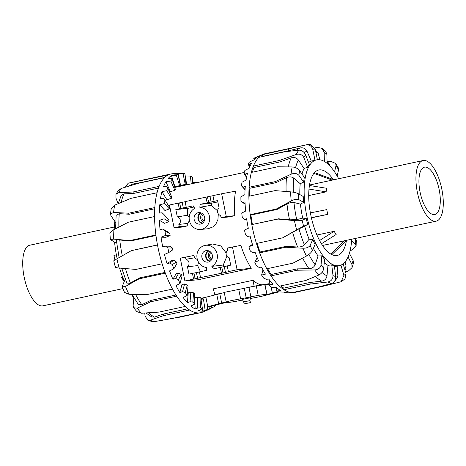 <?xml version="1.0" encoding="UTF-8"?>
<svg xmlns="http://www.w3.org/2000/svg" width="466" height="466" viewBox="0 0 466 466"><rect width="100%" height="100%" fill="white"/><g stroke="black" fill="none" stroke-linecap="round" stroke-linejoin="round"><path stroke-width="0.7" d="M199.821 207.271L200.182 204.335L207.137 202.838L205.978 197.141L185.101 201.632L186.26 207.329L193.221 205.832L194.689 208.378A11.149 10.229 -98 0 0 189.4 220.529A11.149 10.229 -98 0 0 198.982 229.482A11.149 10.229 -98 0 0 200.549 229.464A11.149 10.229 -98 0 0 209.648 218.245A11.149 10.229 -98 0 0 199.821 207.271L211.115 205.32L217.517 210.754M198.242 212.682A5.813 5.336 82 0 1 198.592 212.618A5.813 5.336 82 0 1 204.661 217.441A5.813 5.336 82 0 1 200.561 224.076A5.813 5.336 82 0 1 200.217 224.134A5.813 5.336 82 0 1 194.147 219.311A5.813 5.336 82 0 1 198.242 212.682M244.155 288.314L254.11 286.171L269.208 283.683M232.458 246.939L237.095 269.727L251.279 268.294C247.207 261.88 243.724 254.238 240.835 245.372L227.239 248.063L227.693 250.294A4.171 3.827 82 0 0 226.191 254.529A4.171 3.827 82 0 0 229.22 257.797L230.717 265.154L227.233 265.905L228.392 271.602L230.093 271.451L200.555 277.596L199.396 271.899L206.356 270.397L206.712 267.461A11.149 10.229 82 0 1 197.124 258.508A11.149 10.229 82 0 1 202.419 246.357A11.149 10.229 82 0 1 205.168 245.384A11.149 10.229 82 0 1 216.806 252.945A11.149 10.229 82 0 1 211.844 266.36L223.261 265.026L224.635 266.529M205.168 245.384L212.647 243.998L220.82 245.908L226.15 252.956M226.901 256.189L223.261 265.026M205.972 250.661A5.813 5.336 82 0 1 206.321 250.597A5.813 5.336 82 0 1 212.385 255.42A5.813 5.336 82 0 1 208.29 262.055A5.813 5.336 82 0 1 207.941 262.113A5.813 5.336 82 0 1 201.877 257.29A5.813 5.336 82 0 1 205.972 250.661M242.122 299.265L243.718 301.898L249.986 300.622L250.393 302.615L244.12 303.89L250.393 302.615M216.043 294.465L214.785 294.64L213.323 288.838L253.021 280.287C256.836 283.742 260.5 285.239 264.018 284.778L269.179 284.05M214.785 294.64L224.263 292.601L205.873 297.244L207.807 306.739L218.653 303.774L216.725 294.279M254.11 286.171L253.021 280.287M212.461 256.073A3.879 3.559 82 0 1 212.333 255.158M211.919 259.061A3.879 3.559 82 0 1 210.987 252.432M211.162 260.273A5.33 4.893 82 0 1 209.927 251.483M210.335 261.082A5.33 4.893 82 0 1 206.1 256.504A5.33 4.893 82 0 1 208.908 250.929M209.793 261.461A5.813 5.336 82 0 1 205.657 256.562A5.813 5.336 82 0 1 208.279 250.714M211.844 266.36L213.317 268.899L227.251 265.964M193.92 207.038L187.676 208.384L187.379 215.216L189.219 216.9M189.441 220.715L187.635 223.418L187.815 225.812L181.95 227.076L174.08 227.792L169.443 205.005L185.113 201.696M221.641 193.769L235.586 191.159C234.281 198.347 234.019 206.525 234.794 215.694L228.928 216.958L221.059 217.68L226.278 216.556L221.641 193.769L212.939 195.638L214.098 201.335L217.581 200.59L219.078 207.947A4.171 3.827 -98 0 0 217.575 212.187A4.171 3.827 -98 0 0 220.604 215.449L221.059 217.68M217.843 201.889L211.902 203.164L211.115 205.32M218.315 213.888L217.937 219.463L216.043 223.721L213.032 226.86L208.121 228.73M251.279 268.294L198.003 279.763L184.897 280.963L180.26 258.176L193.856 255.485L194.631 257.797L197.421 259.667M198.598 262.3L197.631 265.603L200.462 271.666M200.555 277.596L193.594 279.093L192.435 273.396L199.407 271.963M192.435 273.396L188.957 274.142L187.46 266.785L197.631 265.603M221.432 273.099L220.272 267.402M187.46 266.785A4.171 3.827 -98 0 0 188.957 262.55A4.171 3.827 -98 0 0 185.934 259.288L194.631 257.797M185.934 259.288L185.48 257.051M193.594 279.093L184.897 280.963M237.095 269.727L228.392 271.602M203.258 214.453A3.879 3.559 -98 0 0 204.19 221.082M204.609 217.179A3.879 3.559 -98 0 0 204.737 218.088M202.203 213.504A5.33 4.893 -98 0 0 203.438 222.294M201.178 212.945A5.33 4.893 -98 0 0 198.37 218.525A5.33 4.893 -98 0 0 202.611 223.103M200.555 212.735A5.813 5.336 -98 0 0 197.934 218.583A5.813 5.336 -98 0 0 202.063 223.482M200.182 204.335L211.902 203.164M214.098 201.335L207.137 202.838M186.26 207.329L179.299 208.832L178.14 203.135M205.978 197.141L212.95 195.703M187.676 208.384L175.822 209.578L177.319 216.94A4.171 3.827 82 0 1 180.342 220.202A4.171 3.827 82 0 1 178.845 224.437L179.299 226.668L187.815 225.812M179.299 226.668L174.08 227.792M177.319 216.94L187.379 215.216M178.845 224.437L187.635 223.418M175.822 209.578L179.299 208.832M226.278 216.556L234.794 215.694M264.822 284.994L269.173 284.126M277.882 291.535L272.534 292.998L274.928 292.7L265.9 294.646L264.21 294.879L266.692 294.18L258.205 295.374L246.188 297.791L244.254 288.297L256.277 285.879L265.003 284.668L266.931 294.163L264.764 284.685M208.89 306.64L226.68 302.37L228.369 302.131L225.888 302.836L234.375 301.642L242.588 300.04M242.221 299.428L250.399 297.762M250.289 298.537L261.176 296.428L278.802 291.908M271.311 286.963L272.342 293.062L271.078 286.852M246.188 297.791L231.404 300.582L218.653 303.774M224.233 292.38L244.254 288.297M202.017 298.094L205.873 297.244M334.489 266.634A54.085 21.43 77.8 0 0 335.037 266.535L339.388 265.603A54.085 21.43 77.8 0 0 351.696 239.355M338.636 178.711A54.085 21.43 77.8 0 0 317.224 159.745A54.085 21.43 77.8 0 0 316.618 159.855A54.085 21.43 77.8 0 0 306.89 216.48A54.085 21.43 77.8 0 0 338.782 265.707A54.085 21.43 77.8 0 0 339.388 265.603M346.465 240.479A43.717 17.324 -102.2 0 1 337.203 255.461A43.717 17.324 -102.2 0 1 310.81 215.146A43.717 17.324 -102.2 0 1 318.802 169.991A43.717 17.324 -102.2 0 1 333.161 179.474M310.467 144.355L306.803 144.716L265.218 153.669A70.948 28.117 77.8 0 0 263.243 154.287A70.948 28.117 77.8 0 0 262.335 154.718A70.948 28.117 77.8 0 0 258.811 157.362A70.948 28.117 77.8 0 0 253.417 166.065A70.948 28.117 77.8 0 0 251.355 172.437A70.948 28.117 77.8 0 0 249.124 187.268A70.948 28.117 77.8 0 0 248.879 196.256A70.948 28.117 77.8 0 0 250.195 214.651A70.948 28.117 77.8 0 0 251.809 224.711A70.948 28.117 77.8 0 0 252.252 226.954A70.948 28.117 77.8 0 0 256.446 243.479A70.948 28.117 77.8 0 0 259.638 252.869A70.948 28.117 77.8 0 0 266.797 268.777A70.948 28.117 77.8 0 0 271.02 275.872A70.948 28.117 77.8 0 0 279.46 286.165A70.948 28.117 77.8 0 0 283.975 289.736A70.948 28.117 77.8 0 0 292.24 292.631A70.948 28.117 77.8 0 0 293.032 292.636A70.948 28.117 77.8 0 0 294.291 292.531A70.948 28.117 77.8 0 0 296.277 292.065L322.449 286.427L341.182 281.726L343.896 275.342L340.908 265.119M298.403 193.74C296.481 192.813 293.871 192.184 290.574 191.846A70.948 28.117 77.8 0 0 291.227 200.898C294.384 199.337 296.918 198.912 298.828 199.623A65.135 25.811 -102.2 0 1 298.403 193.74L303.226 196.506A54.085 21.43 77.8 0 0 303.646 202.39L300.442 204.125L293.959 202.489C291.943 202.151 289.619 202.658 286.98 204.003L277.095 209.432L250.918 215.065A69.3 27.465 77.8 0 0 252.426 224.449L278.598 218.81L277.981 219.072L294.384 220.604A70.948 28.117 77.8 0 0 296.667 229.837L282.623 237.846L256.446 243.479M331.78 283.433C334.454 282.379 335.741 280.066 335.642 276.501A65.135 25.811 -102.2 0 1 332.998 275.575C332.998 279.105 331.239 281.248 327.72 282.006A70.948 28.117 77.8 0 0 331.78 283.433L318.412 286.998L292.24 292.631M280.794 285.874A69.3 27.465 77.8 0 0 283.788 288.122L309.966 282.483L321.686 281.138C324.68 280.596 326.45 278.843 326.981 275.884L327.982 265.335L331.745 264.845L332.998 275.575M309.966 282.483L310.152 284.097L327.72 282.006M331.745 264.845A54.085 21.43 77.8 0 0 334.39 265.777L335.642 276.501M318.866 275.01C321.569 273.612 323.2 271.363 323.759 268.276A65.135 25.811 -102.2 0 1 321.057 264.979C320.404 267.95 318.284 269.604 314.713 269.948A70.948 28.117 77.8 0 0 318.866 275.01L305.632 280.526L279.46 286.165M267.595 268.608A69.3 27.465 77.8 0 0 271.136 274.497L297.308 268.865L308.987 268.707C312.016 268.503 314.061 267.181 315.132 264.735L318.074 255.945L321.831 255.851L321.057 264.979M297.308 268.865L297.192 270.233L314.713 269.948M321.831 255.851A54.085 21.43 77.8 0 0 324.534 259.148L323.759 268.276M306.442 256.055C309.255 254.436 311.253 252.578 312.43 250.481A65.135 25.811 -102.2 0 1 310.135 245.39C308.876 247.3 306.471 248.244 302.923 248.227A70.948 28.117 77.8 0 0 306.442 256.055L292.974 263.144L266.797 268.777M257.098 243.339A69.3 27.465 77.8 0 0 260.04 251.972L286.217 246.339L297.611 247.027C300.599 247.096 302.871 246.363 304.42 244.831L309.127 239.25L312.803 239.442L310.135 245.39M286.217 246.339L285.815 247.23L302.923 248.227M312.803 239.442A54.085 21.43 77.8 0 0 315.092 244.534L312.43 250.481M296.667 229.837L303.611 226.196A65.135 25.811 -102.2 0 1 302.125 220.191C300.419 220.721 297.838 220.855 294.384 220.604M278.598 218.81L289.52 219.835L296.702 219.603L302.69 218.129L306.22 218.449L302.125 220.191M306.22 218.449A54.085 21.43 77.8 0 0 307.706 224.455L303.611 226.196M248.879 196.256L275.051 190.623L290.574 191.846M303.646 202.39L298.828 199.623M291.058 174.237C294.401 172.95 297.017 173.323 298.91 175.356A65.135 25.811 -102.2 0 1 299.626 170.608C297.757 168.401 295.269 167.178 292.159 166.939A70.948 28.117 77.8 0 0 291.058 174.237L275.295 181.629L249.124 187.268L249.834 188.287A69.3 27.465 77.8 0 0 249.601 196.104M298.91 175.356L303.616 182.154A54.085 21.43 77.8 0 1 304.333 177.406L299.626 170.608M251.355 172.437L277.526 166.799L292.159 166.939M296.201 154.462C299.685 153.553 302.23 154.595 303.844 157.584A65.135 25.811 -102.2 0 1 305.568 154.799C304.018 151.706 301.782 150.163 298.852 150.18A70.948 28.117 77.8 0 0 296.201 154.462L279.588 160.432L253.417 166.065L253.987 167.515A69.3 27.465 77.8 0 0 252.397 172.21M303.844 157.584L307.624 167.236A54.085 21.43 77.8 0 1 309.354 164.451L305.568 154.799M258.811 157.362L284.982 151.724L298.852 150.18M306.803 144.716A70.948 28.117 77.8 0 0 305.754 144.996C309.319 144.507 311.655 145.969 312.773 149.388A65.135 25.811 -102.2 0 1 315.208 149.044L310.467 144.361M305.754 144.996L262.335 154.718L262.667 156.343A69.3 27.465 77.8 0 0 262.131 156.646M316.618 159.855L315.575 160.077A54.085 21.43 77.8 0 0 314.975 160.228L311.271 161.067L306.995 151.188C305.556 148.503 303.331 147.419 300.331 147.938L288.838 150.71L288.506 149.079M314.975 160.228L312.773 149.388M314.841 147.827L318.074 147.472L322.064 148.404L324.155 152.184A65.135 25.811 -102.2 0 1 326.887 154.345L325.641 151.223L322.064 148.404M315.412 150.04L318.191 153.273L319.862 159.768M324.377 161.446L324.155 152.184M327.4 161.504L331.023 161.469L335.66 163.426L336.021 165.488A65.135 25.811 -102.2 0 1 338.572 169.77L338.456 168.121L335.666 163.426M327.045 161.026L329.555 164.58L330.015 166.082M334.571 171.855L336.021 165.488M341.182 281.732L345.003 278.901L346.022 273.74A65.135 25.811 -102.2 0 1 343.896 275.342M334.687 281.732L337.92 276.344L337.145 265.783M322.321 285.99L322.449 286.427M343.122 263.808L346.022 273.74M356.111 245.902L356.269 240.077L355.675 238.982A65.135 25.811 -102.2 0 1 355.523 244.417L356.106 245.902L352.785 249.531L350.071 250.825M355.273 238.58L355.675 238.982M352.04 267.624L353.525 263.045L353.112 260.471A65.135 25.811 -102.2 0 1 351.865 264.321L352.034 267.618L348.556 270.833L345.504 271.958M349.395 253.277L353.112 260.471M245.064 189.761L241.499 185.876L242.914 187.163L245.308 186.365A70.127 27.791 77.8 0 0 244.895 194.666L240.899 196.763A69.3 27.465 77.8 0 0 240.939 200.951L242.605 202.559L245 201.871A70.127 27.791 77.8 0 0 245.658 211.069L241.755 213.038A69.3 27.465 77.8 0 0 242.297 217.529L244.213 219.34L246.625 218.77A70.127 27.791 77.8 0 0 248.314 228.282L244.475 230.064A69.3 27.465 77.8 0 0 245.489 234.567L247.65 236.443L250.085 236A70.127 27.791 77.8 0 0 252.694 245.227L248.885 246.764L252.426 244.353M246.543 177.499L243.939 173.253L245.128 174.109L247.533 173.212A70.127 27.791 77.8 0 0 246.077 180.103L241.97 182.253A69.3 27.465 77.8 0 0 241.499 185.876M249.566 167.207L248.11 163.881L249.106 164.23L251.535 163.257A70.127 27.791 77.8 0 0 249.124 168.302L244.889 170.422A69.3 27.465 77.8 0 0 243.939 173.253M254.156 159.646L253.749 158.335L257.063 157.112A70.127 27.791 77.8 0 0 253.848 159.989L249.479 162.017A69.3 27.465 77.8 0 0 248.11 163.881M248.885 246.764A69.3 27.465 77.8 0 0 250.312 251.005L252.683 252.799L255.158 252.467A70.127 27.791 77.8 0 0 258.531 260.832L254.721 262.09A69.3 27.465 77.8 0 0 256.457 265.801L259.009 267.379L261.531 267.146A70.127 27.791 77.8 0 0 265.451 274.119L261.601 275.074A69.3 27.465 77.8 0 0 263.552 278.021L266.226 279.262L268.8 279.111A70.127 27.791 77.8 0 0 273.024 284.26L269.103 284.912A69.3 27.465 77.8 0 0 271.142 286.91L273.88 287.714L276.513 287.609A70.127 27.791 77.8 0 0 280.765 290.609L276.757 290.976A69.3 27.465 77.8 0 0 278.75 291.902L284.173 292.112A70.127 27.791 77.8 0 0 288.198 292.77L284.074 292.893L283.957 292.118M293.032 292.636L284.074 292.893M276.757 290.976L276.612 287.697M269.103 284.912L269.517 280.066M261.601 275.074L262.975 269.872M254.721 262.09L257.226 257.768M244.213 219.34L246.718 219.375M242.605 202.559L245.099 203.992M242.914 187.163L245.075 189.516M245.128 174.109L246.706 176.684M249.106 164.23L249.986 166.245M254.593 158.137L254.844 158.929M263.243 154.287L254.937 157.758A69.3 27.465 77.8 0 0 253.749 158.335M288.838 150.71L262.667 156.343M253.987 167.515L280.159 161.883L291.221 157.858C294.139 156.995 296.51 157.706 298.339 159.978L304.053 168.488A54.085 21.43 77.8 0 0 301.985 174.022M249.834 188.287L276.006 182.655L286.497 177.692C289.287 176.532 291.699 176.678 293.731 178.123L300.221 183.715A54.085 21.43 77.8 0 0 299.83 194.555M282.623 237.846L298.991 228.853L304.677 226.179A54.085 21.43 77.8 0 0 309.127 239.25M345.079 261.892L346.057 266.039L345.842 268.509M283.788 288.122L283.975 289.736L310.152 284.097M271.136 274.497L271.02 275.872L297.192 270.233M260.04 251.972L259.638 252.869L285.815 247.23M252.426 224.449L277.981 219.072M291.227 200.898L276.367 209.013L250.195 214.651L250.918 215.065M348.05 256.935L351.865 264.321M351.62 240.497L355.523 244.417M277.095 209.432L276.367 209.013M337.151 176.002L338.572 169.77M276.006 182.655L275.295 181.629M327.103 163.345L326.887 154.345M280.159 161.883L279.588 160.432M317.381 159.721L315.208 149.044M307.706 224.455L304.677 226.179M303.616 182.154L300.221 183.715M307.624 167.236L304.053 168.488M311.271 161.067A54.085 21.43 77.8 0 0 308.597 162.529M300.442 204.125A54.085 21.43 77.8 0 0 302.69 218.129M313.379 248.361A54.085 21.43 77.8 0 0 318.074 255.945M324.225 262.772A54.085 21.43 77.8 0 0 327.982 265.335M122.069 286.957L124.509 292.374L128.966 294.267A70.948 28.117 -102.2 0 1 125.447 286.439L122.069 286.951L124.888 279.903L125.465 279.583M116.634 242.932L115.731 242.85L110.343 239.53L113.751 239.11A70.948 28.117 -102.2 0 1 113.098 230.064L109.9 233.332L110.343 239.53M133.794 297.739A54.085 21.43 -102.2 0 1 131.319 294.343M124.3 281.208A54.085 21.43 -102.2 0 1 119.581 268.084M117.158 258.671A54.085 21.43 -102.2 0 1 114.607 242.209M114.193 229.493A54.085 21.43 -102.2 0 1 114.84 221.367M116.523 240.695C116.028 240.031 117.112 239.798 119.774 240.007L130.439 241.004L129.717 240.59L113.751 239.11M208.296 309.651A70.127 27.791 -102.2 0 1 206.91 310.339A70.127 27.791 -102.2 0 1 205.71 310.764L209.525 309.121A69.3 27.465 -102.2 0 1 208.36 309.348A69.3 27.465 -102.2 0 1 207.72 309.418L202.594 311.201A70.127 27.791 -102.2 0 1 198.568 310.542L202.43 308.678A69.3 27.465 -102.2 0 1 200.45 307.845L197.747 308.014L195.161 309.04A70.127 27.791 -102.2 0 1 190.903 306.046L194.846 304.013A69.3 27.465 -102.2 0 1 192.808 302.096L190.058 301.718L187.414 302.69A70.127 27.791 -102.2 0 1 183.196 297.541L187.233 295.415A69.3 27.465 -102.2 0 1 185.276 292.537L182.544 291.658L179.847 292.549A70.127 27.791 -102.2 0 1 175.927 285.576L180.086 283.433A69.3 27.465 -102.2 0 1 178.327 279.775L175.67 278.47L172.927 279.262A70.127 27.791 -102.2 0 1 169.554 270.897L173.847 268.806A69.3 27.465 -102.2 0 1 172.397 264.601L169.874 262.975L167.09 263.657A70.127 27.791 -102.2 0 1 164.481 254.43L168.908 252.467A69.3 27.465 -102.2 0 1 167.859 247.97L165.517 246.153L162.71 246.712A70.127 27.791 -102.2 0 1 161.02 237.206L165.581 235.435A69.3 27.465 -102.2 0 1 164.999 230.938L162.879 229.062L160.054 229.499A70.127 27.791 -102.2 0 1 159.395 220.307L164.073 218.781A69.3 27.465 -102.2 0 1 163.991 214.558L162.116 212.776L159.29 213.102A70.127 27.791 -102.2 0 1 159.704 204.795L164.481 203.555A69.3 27.465 -102.2 0 1 164.906 199.873L163.286 198.312L160.473 198.539A70.127 27.791 -102.2 0 1 161.929 191.648L166.776 190.705A69.3 27.465 -102.2 0 1 167.684 187.804L166.31 186.581L163.519 186.732A70.127 27.791 -102.2 0 1 165.931 181.688L170.818 181.047A69.3 27.465 -102.2 0 1 172.152 179.101L170.999 178.327L168.243 178.426A70.127 27.791 -102.2 0 1 171.459 175.542L176.346 175.187A69.3 27.465 -102.2 0 1 178.024 174.319L174.348 174.133A70.127 27.791 -102.2 0 1 176.224 173.702A70.127 27.791 -102.2 0 1 177.47 173.597A70.127 27.791 -102.2 0 1 178.158 173.597L180.552 185.357A58.157 23.044 -102.2 0 1 182.59 185.689L185.2 185.13L186.004 184.553L184.938 173.754A69.3 27.465 -102.2 0 0 183.022 173.486L185.252 184.449A58.157 23.044 -102.2 0 1 186.004 184.553M206.91 310.339L202.757 312.074A70.948 28.117 -102.2 0 1 201.97 312.371A70.948 28.117 -102.2 0 1 199.99 312.837A70.948 28.117 -102.2 0 1 197.934 312.936A70.948 28.117 -102.2 0 1 189.674 310.041A70.948 28.117 -102.2 0 1 185.153 306.471A70.948 28.117 -102.2 0 1 176.713 296.178A70.948 28.117 -102.2 0 1 172.49 289.083A70.948 28.117 -102.2 0 1 165.337 273.175A70.948 28.117 -102.2 0 1 162.139 263.785A70.948 28.117 -102.2 0 1 157.945 247.26A70.948 28.117 -102.2 0 1 157.502 245.011A70.948 28.117 -102.2 0 1 155.889 234.957A70.948 28.117 -102.2 0 1 154.572 216.562A70.948 28.117 -102.2 0 1 154.817 207.568A70.948 28.117 -102.2 0 1 157.048 192.743A70.948 28.117 -102.2 0 1 159.11 186.371A70.948 28.117 -102.2 0 1 164.504 177.668A70.948 28.117 -102.2 0 1 168.028 175.018A70.948 28.117 -102.2 0 1 170.911 173.975A70.948 28.117 -102.2 0 1 171.709 173.83A70.948 28.117 -102.2 0 1 172.968 173.725L177.47 173.597M162.139 263.785L135.967 269.424L119.191 268.055A70.948 28.117 -102.2 0 1 116.908 258.816L131.33 250.65L157.502 245.011M175.711 317.725L160.863 320.532M124.801 187.338L128.278 183.208A70.948 28.117 -102.2 0 1 129.327 182.928L127.894 183.307M168.028 175.018L128.278 183.208M118.137 203.683L115.929 198.044L115.929 194.351L118.725 192.674A70.948 28.117 -102.2 0 1 121.376 188.392L118.317 190.524M121.376 188.392L138.332 183.301L164.504 177.668M159.11 186.371L132.938 192.004L118.725 192.674M115.644 222.527L110.995 215.816L110.436 214.069L113.582 212.449A70.948 28.117 -102.2 0 1 114.683 205.151L111.228 208.815M114.683 205.151L130.876 198.376L157.048 192.743M154.817 207.568L128.645 213.207L113.582 212.449M147.629 320.084L151.992 321.592L154.304 321.645A70.948 28.117 -102.2 0 1 150.244 320.218L147.629 320.078L145.083 316.035L144.734 313.036M197.934 312.936L171.756 318.575L154.304 321.645M113.098 230.064L128.395 222.2L154.572 216.562M155.889 234.957L129.717 240.59M116.908 258.816L114.211 260.651M115.696 266.657C114.752 267.257 115.918 267.723 119.191 268.055M157.479 244.889L131.33 250.65M125.447 286.439L139.159 278.808L165.337 273.175M126.985 283.037C126.95 284.243 128.092 284.243 130.404 283.031L139.561 277.917L139.159 278.808M172.49 289.083L146.318 294.722L128.966 294.267M133.672 307.752L136.806 311.573L141.39 313.228A70.948 28.117 -102.2 0 1 137.237 308.16L133.672 307.752L133.142 305.446L133.812 297.535M137.237 308.16L150.541 301.811L176.713 296.178M138.186 304.286L141.781 304.712L150.658 300.436L150.541 301.811M185.153 306.471L158.976 312.103L141.39 313.228M170.818 181.047L174.89 190.355A58.157 23.044 -102.2 0 1 175.414 189.592L172.152 179.101M166.776 190.705L171.412 198.271A58.157 23.044 -102.2 0 1 171.768 197.13L167.684 187.804M164.481 203.555L169.391 208.902A58.157 23.044 -102.2 0 1 169.56 207.457L164.906 199.873M164.073 218.781L168.948 221.577A58.157 23.044 -102.2 0 1 168.913 219.923L163.991 214.558M162.879 229.062L167.894 231.94L169.88 233.74L164.999 230.938M165.517 246.153L170.177 246.229L172.403 248.04L167.859 247.97M169.874 262.975L173.888 260.238L176.311 261.933L172.397 264.601M167.09 263.657L171.278 260.797L173.888 260.238M175.67 278.47L178.787 273.093L181.367 274.532L178.327 279.775M172.927 279.262L176.177 273.653L178.787 273.093M182.544 291.658L184.565 283.98L187.25 285.058L185.276 292.537M179.847 292.549L181.956 284.545L184.565 283.98M190.058 301.718L190.862 292.223L193.594 292.846L192.808 302.096M187.414 302.69L188.252 292.788L190.862 292.223M197.747 308.014L197.281 297.296L199.996 297.401L200.45 307.845M195.161 309.04L194.672 297.861L197.281 297.296M205.127 310.158L203.421 298.892L201.027 299.405M207.329 306.844L207.72 309.418M202.594 311.201L202.227 308.777M192.382 181.478A70.127 27.791 -102.2 0 1 193.367 182.532L196.769 182.684M193.367 182.532L193.355 183.418M185.124 175.694A70.127 27.791 -102.2 0 1 185.619 175.979L190.425 176.061L191.2 183.884M185.619 175.979L186.505 184.891M209.525 309.121L208.844 306.453M213.894 305.684L214.162 306.727A69.3 27.465 -102.2 0 0 215.676 305.312L215.647 305.218M176.346 175.187L179.602 185.649L174.948 186.767L171.459 175.542M174.89 190.355L170.3 191.672L165.931 181.688M171.412 198.271L166.904 199.763L161.929 191.648M169.391 208.902L164.97 210.533L159.704 204.795M168.948 221.577L164.62 223.307L159.395 220.307M165.581 235.435L170.113 235.505L165.879 237.281L161.02 237.206M168.908 252.467L172.816 249.805A58.157 23.044 -102.2 0 1 172.403 248.04M173.847 268.806L176.882 263.581A58.157 23.044 -102.2 0 1 176.311 261.933M180.086 283.433L182.055 275.965A58.157 23.044 -102.2 0 1 181.367 274.532M187.233 295.415L188.019 286.182A58.157 23.044 -102.2 0 1 187.25 285.058M194.846 304.013L194.392 293.592A58.157 23.044 -102.2 0 1 193.594 292.846M202.43 308.678L200.77 297.722A58.157 23.044 -102.2 0 1 199.996 297.401M214.162 306.727L209.479 308.946M211.733 308.003L211.284 306.238M192.347 183.633L192.452 177.447A69.3 27.465 -102.2 0 0 190.425 176.061M170.113 235.505A58.157 23.044 -102.2 0 1 169.88 233.74M185.252 184.449L180.552 185.357M179.602 185.649A58.157 23.044 -102.2 0 1 180.26 185.305L178.024 174.319M178.158 173.597L183.022 173.486M139.561 277.917L165.057 272.424M155.964 235.511L130.439 241.004M115.615 228.759L116.121 215.327L119.29 213.696L129.35 214.226L128.645 213.207M154.747 208.762L129.35 214.226M118.207 203.654L121.154 195.615L124.008 193.862L133.509 193.46L132.938 192.004M158.457 188.083L133.509 193.46M128.733 186.144L132.495 184.117L142.182 182.288L141.856 180.657M164.743 177.43L142.182 182.288M187.868 308.777L163.31 314.061L154.473 317.136L151.718 316.944L145.951 312.96M150.658 300.436L175.95 294.995M150.244 320.218L163.496 315.674L189.674 310.041M175.793 318.004L199.565 312.89M163.31 314.061L163.496 315.674M434.446 214.587A24.232 9.6 77.8 0 0 434.714 214.535A24.232 9.6 77.8 0 0 439.077 189.167A24.232 9.6 77.8 0 0 424.788 167.108A24.232 9.6 77.8 0 0 424.514 167.16A24.232 9.6 77.8 0 0 420.157 192.528A24.232 9.6 77.8 0 0 434.446 214.587M322.489 245.46L436.147 221.169A31.018 12.291 77.8 0 0 441.721 188.695A31.018 12.291 77.8 0 0 423.431 160.461A31.018 12.291 77.8 0 0 423.087 160.525A31.018 12.291 77.8 0 0 417.507 193A31.018 12.291 77.8 0 0 435.797 221.234A31.018 12.291 77.8 0 0 436.147 221.169M319.56 240.508L334.134 231.322L336.161 234.485L321.418 243.782M316.938 235.021L334.134 231.322M310.373 212.892L326.742 209.613L327.709 214.36L311.399 217.872M327.709 214.36L311.346 217.639M309.453 185.497L326.765 188.293L326.101 191.841L308.731 195.58M326.101 191.841L309.01 189.08M423.087 160.525L309.535 185.014M332.27 180.121L313.898 173.364M314.515 172.624L333.866 179.736M330.79 254.092L344.595 240.701M346.454 240.479L331.839 254.652M123.985 280.468L123.385 280.299L121.358 277.136L122.546 276.88M114.916 259.981L113.966 255.426L116.378 254.85M122.791 288.64L42.913 305.836A31.018 12.291 -102.2 0 1 42.569 305.9A31.018 12.291 -102.2 0 1 24.279 277.666A31.018 12.291 -102.2 0 1 29.853 245.192L114.304 227.012M121.358 277.136L122.803 277.538M195.132 278.942L193.949 273.117M197.642 278.493L196.442 272.598M225.48 272.499L224.28 266.604M222.975 272.948L221.787 267.123M182.148 202.337L183.348 208.232M179.655 202.856L180.837 208.681M209.985 196.343L211.185 202.238M207.492 196.856L208.675 202.687M258.205 295.374L256.277 285.879M250.877 296.784L248.943 287.289M240.625 298.764L238.697 289.27M221.67 303.069L219.742 293.574M202.559 299.073L202.343 298.001M296.702 219.603A64.646 25.618 -102.2 0 1 296.294 217.657A64.646 25.618 -102.2 0 1 293.959 202.489M286.98 204.003A69.3 27.465 77.8 0 0 289.351 219.014A69.3 27.465 77.8 0 0 289.52 219.835M327.062 161.772A64.646 25.618 -102.2 0 1 329.998 165.867M315.802 151.957A64.646 25.618 -102.2 0 1 318.191 153.273M300.331 147.938A69.3 27.465 77.8 0 0 296.393 150.431M304.205 152.609A64.646 25.618 -102.2 0 1 306.995 151.188M291.221 157.858A69.3 27.465 77.8 0 0 288.198 166.88M295.555 167.678A64.646 25.618 -102.2 0 1 298.339 159.978M286.497 177.692A69.3 27.465 77.8 0 0 286.101 191.485M293.271 192.208A64.646 25.618 -102.2 0 1 293.731 178.123M292.584 232.254A69.3 27.465 77.8 0 0 297.611 247.027M304.42 244.831A64.646 25.618 -102.2 0 1 298.991 228.853M302.62 258.082A69.3 27.465 77.8 0 0 308.987 268.707M315.132 264.735A64.646 25.618 -102.2 0 1 308.859 254.459M315.499 276.443A69.3 27.465 77.8 0 0 321.686 281.138M326.981 275.884A64.646 25.618 -102.2 0 1 322.006 272.441M337.92 276.344A64.646 25.618 -102.2 0 1 335.683 277.194M346.057 266.039A64.646 25.618 -102.2 0 1 344.654 269.051M122.296 255.764A69.3 27.465 -102.2 0 1 122.139 255.019A69.3 27.465 -102.2 0 1 119.774 240.007M130.404 283.031A69.3 27.465 -102.2 0 1 125.471 268.573M118.877 227.07A69.3 27.465 -102.2 0 1 119.29 213.696M121.096 202.436A69.3 27.465 -102.2 0 1 124.008 193.862M129.967 185.771A69.3 27.465 -102.2 0 1 133.125 183.942M154.473 317.136A69.3 27.465 -102.2 0 1 148.66 312.797M141.781 304.712A69.3 27.465 -102.2 0 1 135.606 294.465M200.875 298.397L201.982 298.158M243.718 301.898L244.12 303.89M249.986 300.622L250.423 297.576M174.738 187.425L244.184 172.472M200.549 229.464L208.121 228.736M224.216 292.374L226.15 301.869M201.964 298.094L202.18 299.155M333.906 282.087L334.693 281.738M345.032 270.356L345.848 268.515M349.576 253.626L349.785 251.949M119.139 257.82L116.354 240.421M170.911 173.975L129.327 182.928M118.312 190.518L115.929 194.351M111.223 208.809L110.43 214.069M113.751 260.791L115.3 267.065M127.014 283.555L121.76 268.265M138.181 304.292L132.047 294.361"/></g></svg>
